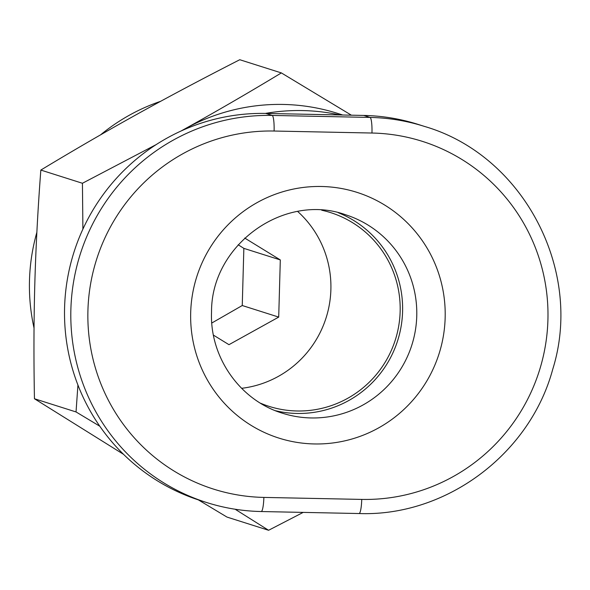 <?xml version="1.0" encoding="UTF-8"?>
<svg xmlns="http://www.w3.org/2000/svg" width="590" height="590" viewBox="0 0 590 590"><rect width="100%" height="100%" fill="white"/><g stroke="black" fill="none" stroke-linecap="round" stroke-linejoin="round"><path stroke-width="0.89" d="M265.316 113.428A198.336 195.57 -72.4 0 1 302.626 110.573A198.336 195.57 -72.4 0 1 339.737 114.939M342.687 114.998L337.768 113.442A198.336 195.57 107.6 0 0 283.318 104.445A198.336 195.57 107.6 0 0 184.707 128.981A198.336 195.57 107.6 0 0 181.469 130.825M297.707 211.5A101.65 100.226 -72.4 0 1 330.887 289.557A101.65 100.226 -72.4 0 1 241.612 388.316M321.734 210.232A101.65 100.226 -72.4 0 1 330.562 212.592A101.65 100.226 -72.4 0 1 400.145 311.527A101.65 100.226 -72.4 0 1 269.084 406.37A101.65 100.226 -72.4 0 1 260.514 403.206M275.515 410.721A104.128 102.675 107.6 0 0 402.587 311.579A104.128 102.675 107.6 0 0 338.321 212.739M361.744 499.413L263.87 497.414A183.46 180.901 -72.4 0 1 87.925 310.532A183.46 180.901 -72.4 0 1 274.107 131.032L371.973 133.03A183.46 180.901 -72.4 0 1 547.918 319.913A183.46 180.901 -72.4 0 1 361.744 499.413A14.875 2.375 91.2 0 1 359.081 513.536C445.878 516.766 529.872 454.197 552.719 369.333C583.827 270.139 523.072 155.008 424.476 126.422L418.177 124.424A198.336 195.57 107.6 0 0 363.735 115.434L265.861 113.435A198.336 195.57 107.6 0 0 67.326 279.594A198.336 195.57 107.6 0 0 200.357 500.526L206.648 502.525A198.336 195.57 107.6 0 0 261.097 511.523A14.875 2.375 91.2 0 0 261.208 511.537L359.081 513.536A14.875 2.375 91.2 0 1 358.963 513.514M238.183 244.784L243.854 248.361L242.254 305.524L211.803 323.018M244.725 238.058L280.309 259.925L243.854 248.361M280.309 259.925L278.709 317.096L242.254 305.524M278.709 317.096L228.972 344.678L213.44 335.135M34.036 328.04A193.38 190.681 -72.4 0 1 36.86 232.349M100.551 134.859A193.38 190.681 -72.4 0 1 160.591 101.325M181.027 131.024L184.707 128.981C215.8 111.746 248.021 93.058 281.364 72.917L239.769 59.723C202.82 78.581 168.725 96.672 137.492 114.003C106.244 131.327 74.023 150.022 40.835 170.067C37.826 209.789 35.828 247.608 34.825 283.517C33.822 319.426 33.689 357.835 34.449 398.751L123.546 454.344M198.388 499.892L226.995 517.083L268.59 530.277L235.137 509.236M82.902 229.127L82.43 183.269L40.835 170.067M82.43 183.269L156.173 144.602M99.784 426.209L76.036 411.945L34.449 398.751M76.036 411.945L77.932 385.049M303.201 512.393L268.59 530.277M281.364 72.917L351.36 115.175M416.754 316.07A104.128 102.675 -72.4 0 1 282.499 413.229C240.219 400.566 209.605 357.297 211.537 312.073C211.014 244.99 284.033 192.517 345.475 214.723A104.128 102.675 -72.4 0 1 416.754 316.07M445.155 317.818A128.915 127.116 107.6 0 0 321.521 186.492A128.915 127.116 107.6 0 0 190.688 312.626A128.915 127.116 107.6 0 0 314.33 443.953A128.915 127.116 107.6 0 0 445.155 317.818M424.476 126.422A198.336 195.57 107.6 0 0 370.033 117.425A14.875 2.375 91.2 0 1 371.973 133.03M263.87 497.414A14.875 2.375 91.2 0 1 261.208 511.537C242.579 511.147 224.392 508.138 206.648 502.525A198.336 195.57 107.6 0 1 73.617 281.592A198.336 195.57 107.6 0 1 272.16 115.434A14.875 2.375 91.2 0 1 274.107 131.032M363.735 115.434L370.033 117.425L272.16 115.434L265.861 113.435"/></g></svg>
